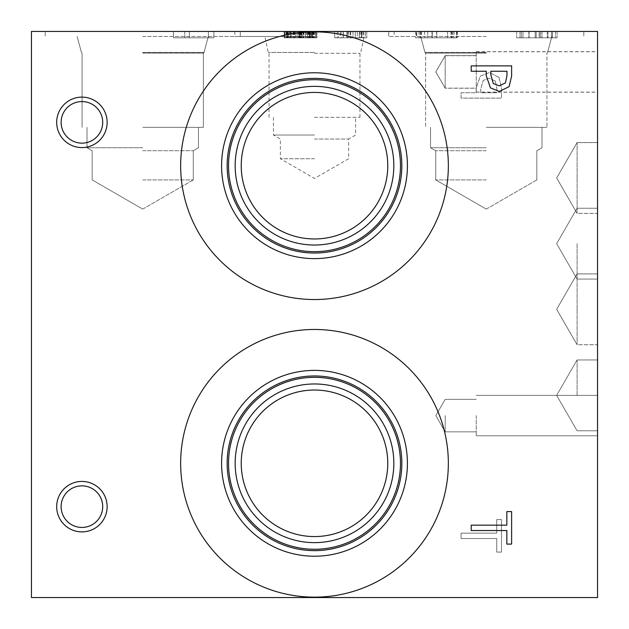 <?xml version="1.0" encoding="UTF-8"?>
<svg xmlns="http://www.w3.org/2000/svg" width="629" height="629" viewBox="0 0 629 629"><rect width="100%" height="100%" fill="white"/><g stroke="black" fill="none" stroke-linecap="round" stroke-linejoin="round"><path stroke-width="0.47" stroke-dasharray="3.15 2.36" d="M208.388 31.45L189.353 31.45L189.353 37.819L208.388 37.819L189.353 37.819L208.388 37.819L189.353 37.819L208.388 37.819L189.353 37.819L208.388 37.819L189.353 37.819L189.353 31.45L208.388 31.45L208.388 37.819L208.388 31.45L189.353 31.45L189.353 37.819L189.353 31.45L208.388 31.45L189.353 31.45L189.353 37.819L189.353 31.45L208.388 31.45L208.388 37.819L208.388 31.45L189.353 31.45L189.353 37.819L189.353 31.45L208.388 31.45M173.462 31.45L173.462 37.819L213.899 37.819L173.462 37.819L213.899 37.819L173.462 37.819L213.899 37.819L173.462 37.819L213.899 37.819L173.462 37.819L173.462 31.45L184.769 31.45L173.462 31.45L173.462 37.819L173.462 31.45L213.899 31.45L173.462 31.45L213.899 31.45L213.899 37.819L213.899 31.45L173.462 31.45L184.769 31.45L184.769 37.819L184.769 31.45L173.462 31.45L213.899 31.45L173.462 31.45L213.899 31.45L173.462 31.45L184.769 31.45L173.462 31.45L173.462 37.819L173.462 31.45M31.45 31.45L597.55 31.45L597.55 597.55L31.45 597.55L31.45 31.45M539.155 31.45L516.676 31.45L557.113 31.45L516.676 31.45L557.113 31.45L516.676 31.45L557.113 31.45L516.676 31.45L557.113 31.45L539.155 31.45L539.155 37.819L516.676 37.819L557.113 37.819L516.676 37.819L557.113 37.819L516.676 37.819L557.113 37.819L516.676 37.819L557.113 37.819L539.155 37.819L539.155 31.45M357.28 31.45L347.719 31.45L366.817 31.45L347.719 31.45L366.817 31.45L347.719 31.45L366.817 31.45L347.719 31.45L366.817 31.45L357.28 31.45L357.28 37.819L350.754 37.819L363.806 37.819L347.719 37.819L366.817 37.819L347.719 37.819L366.817 37.819L357.28 37.819L357.28 31.45M365.449 31.45L334.714 31.45L365.449 31.45L334.714 31.45L365.449 31.45L334.714 31.45L365.449 31.45L334.714 31.45L365.449 31.45L334.714 31.45L365.449 31.45L341.115 31.45L365.449 31.45L365.449 37.819L334.714 37.819L365.449 37.819L334.714 37.819L365.449 37.819L334.714 37.819L365.449 37.819L334.714 37.819L365.449 37.819L334.714 37.819L365.449 37.819L341.115 37.819L365.449 37.819L365.449 31.45M486.272 31.45L388.738 31.45L486.272 31.45M142.728 31.45L240.262 31.45L142.728 31.45M314.5 31.45L234.845 31.45L314.5 31.45M416.768 31.45L457.535 31.45L416.768 31.45L416.768 37.819L415.588 37.819L457.535 37.819L416.768 37.819M416.374 31.45L456.811 31.45L416.374 31.45L427.681 31.45L416.374 31.45L416.374 37.819L456.811 37.819L416.374 37.819L416.374 31.45M287.06 31.45L316.096 31.45L287.06 31.45L287.06 37.819L284.277 37.819L316.198 37.819L287.06 37.819M302.006 31.45L284.174 31.45L315.554 31.45L302.006 31.45L302.006 37.819M316.175 31.45L284.174 31.45L316.198 31.45L316.175 37.819M307.384 31.45L297.824 31.45L316.922 31.45L307.384 31.45L307.384 37.819L300.835 37.819L311.638 37.819L307.384 37.819L307.384 31.45M551.476 31.45L552.529 31.45L552.529 37.819L540.696 37.819L552.529 37.819L540.696 37.819L552.529 37.819L540.696 37.819L552.529 37.819L540.696 37.819L552.529 37.819L552.529 31.45L540.696 31.45L540.696 37.819L540.696 31.45L551.476 31.45L551.476 37.819L551.476 31.45L552.529 31.45L552.529 37.819L552.529 31.45L540.696 31.45L540.696 37.819L540.696 31.45L552.529 31.45L552.529 37.819L552.529 31.45L540.696 31.45L540.696 37.819L540.696 31.45L551.476 31.45L551.476 37.819L551.476 31.45L552.529 31.45L552.529 37.819L552.529 31.45L540.696 31.45L540.696 37.819L540.696 31.45L551.476 31.45M535.161 31.45L536.207 31.45L536.207 37.819L521.268 37.819L536.207 37.819L521.268 37.819L536.207 37.819L521.268 37.819L536.207 37.819L521.268 37.819L536.207 37.819L536.207 31.45L521.268 31.45L521.268 37.819L521.268 31.45L522.966 31.45L522.966 37.819L522.966 31.45L535.161 31.45L535.161 37.819L535.161 31.45L536.207 31.45L536.207 37.819L536.207 31.45L521.268 31.45L521.268 37.819L521.268 31.45L536.207 31.45L536.207 37.819L536.207 31.45L521.268 31.45L521.268 37.819L521.268 31.45L522.966 31.45L522.966 37.819L522.966 31.45L535.161 31.45L535.161 37.819L535.161 31.45L536.207 31.45L536.207 37.819L536.207 31.45L521.268 31.45L521.268 37.819L521.268 31.45L535.161 31.45M539.352 31.45L539.352 37.819L539.352 31.45M555.478 31.45L555.478 37.819L555.478 31.45M557.113 31.45L557.113 37.819L557.113 31.45M516.676 31.45L516.676 37.819L516.676 31.45M519.955 31.45L519.955 37.819L519.955 31.45M184.769 31.45L184.769 37.819L184.769 31.45M213.899 31.45L213.899 37.819L213.899 31.45M312.637 31.45L312.637 37.819M303.202 31.45L303.202 37.819L303.202 31.45M299.789 31.45L299.789 37.819L299.789 31.45M289.45 31.45L289.45 37.819M287.736 31.45L287.736 37.819L287.736 31.45M290.425 31.45L290.425 37.819L290.425 31.45M286.069 31.45L286.069 37.819M284.174 31.45L284.174 37.819L284.174 31.45M299.616 31.45L299.616 37.819M301.606 31.45L301.606 37.819L312.015 37.819L299.766 37.819L301.606 37.819L301.606 31.45L312.015 31.45L312.015 37.819L288.357 37.819L312.015 37.819L312.015 31.45L299.766 31.45L299.766 37.819L299.766 31.45L301.606 31.45M301.904 31.45L301.904 37.819M314.453 31.45L314.453 37.819M314.303 31.45L314.303 37.819M309.948 31.45L309.948 37.819L309.948 31.45M311.669 31.45L311.669 37.819M310.695 31.45L298.689 31.45L298.689 37.819L298.689 31.45L310.695 31.45L310.695 37.819M298.689 31.45L298.689 37.819M295.378 31.45L295.378 37.819L295.378 31.45M315.554 31.45L315.554 37.819L315.554 31.45M299.711 31.45L299.711 37.819L299.711 31.45M284.819 31.45L284.819 37.819L284.819 31.45M300.182 31.45L312.762 31.45L312.762 37.819L312.762 31.45L287.587 31.45L287.587 37.819L287.587 31.45L312.762 31.45L287.587 31.45L300.182 31.45L300.182 37.819L300.182 31.45M296.275 31.45L296.275 37.819L296.275 31.45M303.123 31.45L303.123 37.819M311.614 31.45L311.614 37.819L313.91 37.819L309.397 37.819L313.887 37.819L311.614 37.819L311.638 31.45M313.887 31.45L313.887 37.819M309.397 31.45L309.397 37.819L316.922 37.819L309.397 37.819L309.397 31.45M316.922 31.45L316.922 37.819L316.922 31.45M313.91 31.45L313.91 37.819M303.099 31.45L303.099 37.819M300.835 31.45L300.835 37.819M305.34 31.45L305.34 37.819L297.824 37.819L305.34 37.819L305.34 31.45M297.824 31.45L297.824 37.819L297.824 31.45M300.859 31.45L300.859 37.819M290.401 31.45L312.015 31.45L312.015 37.819L312.015 31.45L288.357 31.45L288.357 37.819L288.357 31.45L290.401 31.45L290.401 37.819M310.176 31.45L310.176 37.819M287.288 31.45L287.288 37.819M303.925 31.45L303.925 37.819M303.744 31.45L303.744 37.819M311.945 31.45L311.945 37.819L311.945 31.45M300.458 31.45L300.458 37.819M299.042 31.45L299.042 37.819L299.042 31.45M289.599 31.45L289.599 37.819M288.632 31.45L288.632 37.819M290.276 31.45L290.276 37.819L290.276 31.45M285.92 31.45L285.92 37.819M284.277 31.45L284.277 37.819M312.566 31.45L312.566 37.819M309.224 31.45L309.224 37.819L309.224 31.45M314.107 31.45L314.107 37.819M316.096 31.45L316.096 37.819M301.755 31.45L301.755 37.819M287.807 31.45L287.807 37.819M291.793 31.45L291.793 37.819L291.793 31.45M286.667 31.45L286.667 37.819M353.018 31.45L353.018 37.819L353.018 31.45M361.518 31.45L361.518 37.819L361.518 31.45M363.782 31.45L363.782 37.819L359.301 37.819L366.817 37.819L359.301 37.819L363.782 37.819L363.806 31.45M359.301 31.45L359.301 37.819L366.817 37.819L359.301 37.819L359.301 31.45M366.817 31.45L366.817 37.819L366.817 31.45M361.541 31.45L361.541 37.819L361.541 31.45M352.995 31.45L352.995 37.819L352.995 31.45M350.73 31.45L350.73 37.819L355.236 37.819L347.719 37.819L355.236 37.819L350.73 37.819L350.754 31.45M355.236 31.45L355.236 37.819L347.719 37.819L355.236 37.819L355.236 31.45M347.719 31.45L347.719 37.819L347.719 31.45M334.714 31.45L334.714 37.819L361.219 37.819L334.714 37.819L334.714 31.45M348.34 31.45L348.34 37.819M361.188 31.45L361.219 37.819M343.182 31.45L343.182 37.819L343.182 31.45M361.266 31.45L346.799 31.45L346.799 37.819L361.266 37.819L346.799 37.819L361.266 37.819L346.799 37.819L346.799 31.45L361.266 31.45L361.266 37.819L361.266 31.45L346.799 31.45L346.799 37.819L346.799 31.45L361.266 31.45M343.308 31.45L343.308 37.819L343.308 31.45M340.297 31.45L361.911 31.45L361.911 37.819L338.253 37.819L361.911 37.819L361.911 31.45L338.253 31.45L338.253 37.819L338.253 31.45L340.297 31.45L340.297 37.819M360.071 31.45L360.071 37.819M337.183 31.45L337.183 37.819M341.115 31.45L341.115 37.819M451.308 31.45L432.265 31.45L432.265 37.819L451.308 37.819L432.265 37.819L432.265 31.45L451.308 31.45L451.308 37.819M427.681 31.45L427.681 37.819L427.681 31.45M456.811 31.45L456.811 37.819L456.811 31.45M415.588 31.45L415.588 37.819M419.063 31.45L419.063 37.819M436.723 31.45L436.723 37.819L436.723 31.45M432.005 31.45L432.005 37.819L432.005 31.45M421.556 31.45L421.556 37.819M420.243 31.45L420.243 37.819M424.536 31.45L424.536 37.819M452.88 31.45L452.88 37.819M450.977 31.45L450.977 37.819M447.573 31.45L447.573 37.819L447.573 31.45M454.059 31.45L454.059 37.819M456.418 31.45L456.418 37.819M457.535 31.45L457.535 37.819M471.192 530.53L471.192 525.16L506.84 525.16L506.84 511.589L511.621 511.589L511.621 544.101L506.84 544.101L506.84 530.53L471.192 530.53M461.081 533.156L461.081 538.526L496.729 538.526L496.729 552.089L501.517 552.089L501.517 519.585L496.729 519.585L496.729 533.156L461.081 533.156L461.081 538.526L496.729 538.526L496.729 552.089L501.517 552.089L501.517 519.585L496.729 519.585L496.729 533.156L461.081 533.156M505.433 82.91L506.974 75.7L506.974 71.25L490.848 71.25L490.848 74.914L493.278 83.531L499.269 85.827L505.433 82.91M509.105 86.613L499.434 91.433L490.455 87.895L486.264 75.802L486.264 71.25L471.192 71.25L471.192 65.872L511.621 65.872L511.621 76.03L509.105 86.613M495.322 81.078L496.863 88.288L496.863 92.746L480.737 92.746L480.737 89.074L483.166 80.457L489.165 78.161L495.322 81.078L496.863 88.288L496.863 92.746L480.737 92.746L480.737 89.074L483.166 80.457L489.165 78.161L495.322 81.078M498.994 77.375L489.323 72.555L480.344 76.093L476.153 88.186L476.153 92.746L461.081 92.746L461.081 98.116L501.517 98.116L501.517 87.958L498.994 77.375L489.323 72.555L480.344 76.093L476.153 88.186L476.153 92.746L461.081 92.746L461.081 98.116L501.517 98.116L501.517 87.958L498.994 77.375M448.343 165.694A133.843 133.843 0 0 0 314.5 31.851A133.843 133.843 0 0 0 180.657 165.694A133.843 133.843 0 0 0 314.5 299.538A133.843 133.843 0 0 0 448.343 165.694A133.843 133.843 0 0 1 314.5 299.538A133.843 133.843 0 0 1 180.657 165.694A133.843 133.843 0 0 1 314.5 31.851A133.843 133.843 0 0 1 448.343 165.694A133.843 133.843 0 0 0 314.5 31.851A133.843 133.843 0 0 0 180.657 165.694A133.843 133.843 0 0 0 314.5 299.538A133.843 133.843 0 0 0 448.343 165.694M448.343 463.306A133.843 133.843 0 0 0 314.5 329.462A133.843 133.843 0 0 0 180.657 463.306A133.843 133.843 0 0 0 314.5 597.149A133.843 133.843 0 0 0 448.343 463.306A133.843 133.843 0 0 1 314.5 597.149A133.843 133.843 0 0 1 180.657 463.306A133.843 133.843 0 0 1 314.5 329.462A133.843 133.843 0 0 1 448.343 463.306A133.843 133.843 0 0 0 314.5 329.462A133.843 133.843 0 0 0 180.657 463.306A133.843 133.843 0 0 0 314.5 597.149A133.843 133.843 0 0 0 448.343 463.306M81.912 147.579A25.231 25.231 0 0 0 107.142 122.348A25.231 25.231 0 0 0 81.912 97.118A25.231 25.231 0 0 0 56.681 122.348A25.231 25.231 0 0 0 81.912 147.579A25.231 25.231 0 0 0 107.142 122.348A25.231 25.231 0 0 0 81.912 97.118A25.231 25.231 0 0 0 56.681 122.348A25.231 25.231 0 0 0 81.912 147.579A25.231 25.231 0 0 1 56.681 122.348A25.231 25.231 0 0 1 81.912 97.118A25.231 25.231 0 0 1 107.142 122.348A25.231 25.231 0 0 1 81.912 147.579M81.912 531.882A25.231 25.231 0 0 0 107.142 506.652A25.231 25.231 0 0 0 81.912 481.421A25.231 25.231 0 0 0 56.681 506.652A25.231 25.231 0 0 0 81.912 531.882A25.231 25.231 0 0 0 107.142 506.652A25.231 25.231 0 0 0 81.912 481.421A25.231 25.231 0 0 0 56.681 506.652A25.231 25.231 0 0 0 81.912 531.882A25.231 25.231 0 0 1 56.681 506.652A25.231 25.231 0 0 1 81.912 481.421A25.231 25.231 0 0 1 107.142 506.652A25.231 25.231 0 0 1 81.912 531.882M142.728 36.466L240.262 36.466L142.728 36.466M142.728 52.404L204.032 52.404L142.728 52.404M142.728 52.474L204.032 52.474L142.728 52.474M142.728 53.127L203.379 53.127L142.728 53.127M486.272 36.466L388.738 36.466L486.272 36.466M486.272 52.404L424.968 52.404L486.272 52.404M486.272 52.474L424.968 52.474L486.272 52.474M486.272 53.127L425.621 53.127L486.272 53.127M81.912 101.568A20.781 20.781 0 0 0 61.131 122.348A20.781 20.781 0 0 0 81.912 143.137A20.781 20.781 0 0 0 102.7 122.348A20.781 20.781 0 0 0 81.912 101.568A20.781 20.781 0 0 1 102.7 122.348A20.781 20.781 0 0 1 81.912 143.137A20.781 20.781 0 0 1 61.131 122.348A20.781 20.781 0 0 1 81.912 101.568A20.781 20.781 0 0 1 99.917 132.743A20.781 20.781 0 0 1 63.914 132.743A20.781 20.781 0 0 1 81.912 101.568M81.912 485.863A20.781 20.781 0 0 0 61.131 506.652A20.781 20.781 0 0 0 81.912 527.432A20.781 20.781 0 0 0 102.7 506.652A20.781 20.781 0 0 0 81.912 485.863A20.781 20.781 0 0 1 102.7 506.652A20.781 20.781 0 0 1 81.912 527.432A20.781 20.781 0 0 1 61.131 506.652A20.781 20.781 0 0 1 81.912 485.863A20.781 20.781 0 0 1 99.917 517.046A20.781 20.781 0 0 1 63.914 517.046A20.781 20.781 0 0 1 81.912 485.863M314.5 158.744L280.369 158.744L314.5 158.744M314.5 139.04L348.631 139.04L314.5 139.04M314.5 135.031L273.426 135.031L314.5 135.031M314.5 117.332L359.953 117.332L314.5 117.332M314.5 53.284L359.953 53.284L314.5 53.284M314.5 36.466L234.845 36.466L314.5 36.466M314.5 52.443L268.245 52.443L314.5 52.443M314.5 52.474L268.245 52.474L314.5 52.474M227.155 463.306A87.345 87.345 0 0 1 314.5 375.961A87.345 87.345 0 0 1 401.845 463.306A87.345 87.345 0 0 1 314.5 550.642A87.345 87.345 0 0 1 227.155 463.306A87.345 87.345 0 0 0 314.5 550.642A87.345 87.345 0 0 0 401.845 463.306A87.345 87.345 0 0 0 314.5 375.961A87.345 87.345 0 0 0 227.155 463.306A87.345 87.345 0 0 0 314.5 550.642A87.345 87.345 0 0 0 401.845 463.306A87.345 87.345 0 0 0 314.5 375.961A87.345 87.345 0 0 0 227.155 463.306M407.419 463.306A92.919 92.919 0 0 0 314.5 370.379A92.919 92.919 0 0 0 221.581 463.306A92.919 92.919 0 0 0 314.5 556.225A92.919 92.919 0 0 0 407.419 463.306M228.563 463.306A85.937 85.937 0 0 1 314.5 377.369A85.937 85.937 0 0 1 400.437 463.306A85.937 85.937 0 0 1 314.5 549.235A85.937 85.937 0 0 1 228.563 463.306M314.5 92.424A73.271 73.271 0 0 0 241.229 165.694A73.271 73.271 0 0 0 314.5 238.965A73.271 73.271 0 0 0 387.771 165.694A73.271 73.271 0 0 0 314.5 92.424A73.271 73.271 0 0 1 387.771 165.694A73.271 73.271 0 0 1 314.5 238.965A73.271 73.271 0 0 1 241.229 165.694A73.271 73.271 0 0 1 314.5 92.424A73.271 73.271 0 0 0 251.05 202.334A73.271 73.271 0 0 0 377.95 202.334A73.271 73.271 0 0 0 314.5 92.424M314.5 390.035A73.271 73.271 0 0 0 241.229 463.306A73.271 73.271 0 0 0 314.5 536.576A73.271 73.271 0 0 0 387.771 463.306A73.271 73.271 0 0 0 314.5 390.035A73.271 73.271 0 0 1 387.771 463.306A73.271 73.271 0 0 1 314.5 536.576A73.271 73.271 0 0 1 241.229 463.306A73.271 73.271 0 0 1 314.5 390.035A73.271 73.271 0 0 0 251.05 499.937A73.271 73.271 0 0 0 377.95 499.937A73.271 73.271 0 0 0 314.5 390.035M314.5 86.362A79.333 79.333 0 0 0 235.167 165.694A79.333 79.333 0 0 0 314.5 245.035A79.333 79.333 0 0 0 393.833 165.694A79.333 79.333 0 0 0 314.5 86.362A79.333 79.333 0 0 1 393.833 165.694A79.333 79.333 0 0 1 314.5 245.035A79.333 79.333 0 0 1 235.167 165.694A79.333 79.333 0 0 1 314.5 86.362A79.333 79.333 0 0 1 383.203 205.361A79.333 79.333 0 0 1 245.797 205.361A79.333 79.333 0 0 1 314.5 86.362M314.5 251.663A85.969 85.969 0 0 0 400.469 165.694A85.969 85.969 0 0 0 314.5 79.734A85.969 85.969 0 0 0 228.531 165.694A85.969 85.969 0 0 0 314.5 251.663M314.5 383.965A79.333 79.333 0 0 0 235.167 463.306A79.333 79.333 0 0 0 314.5 542.638A79.333 79.333 0 0 0 393.833 463.306A79.333 79.333 0 0 0 314.5 383.965A79.333 79.333 0 0 1 393.833 463.306A79.333 79.333 0 0 1 314.5 542.638A79.333 79.333 0 0 1 235.167 463.306A79.333 79.333 0 0 1 314.5 383.965A79.333 79.333 0 0 1 383.203 502.972A79.333 79.333 0 0 1 245.797 502.972A79.333 79.333 0 0 1 314.5 383.965M314.5 549.266A85.969 85.969 0 0 0 400.469 463.306A85.969 85.969 0 0 0 314.5 377.337A85.969 85.969 0 0 0 228.531 463.306A85.969 85.969 0 0 0 314.5 549.266M227.155 165.694A87.345 87.345 0 0 1 314.5 78.358A87.345 87.345 0 0 1 401.845 165.694A87.345 87.345 0 0 1 314.5 253.039A87.345 87.345 0 0 1 227.155 165.694A87.345 87.345 0 0 0 314.5 253.039A87.345 87.345 0 0 0 401.845 165.694A87.345 87.345 0 0 0 314.5 78.358A87.345 87.345 0 0 0 227.155 165.694A87.345 87.345 0 0 0 314.5 253.039A87.345 87.345 0 0 0 401.845 165.694A87.345 87.345 0 0 0 314.5 78.358A87.345 87.345 0 0 0 227.155 165.694M314.5 251.631A85.937 85.937 0 0 1 228.563 165.694A85.937 85.937 0 0 1 314.5 79.765A85.937 85.937 0 0 1 400.437 165.694A85.937 85.937 0 0 1 314.5 251.631M228.563 165.694A85.937 85.937 0 0 0 314.5 251.631A85.937 85.937 0 0 0 400.437 165.694A85.937 85.937 0 0 0 314.5 79.765A85.937 85.937 0 0 0 228.563 165.694M314.5 549.235A85.937 85.937 0 0 1 228.563 463.306A85.937 85.937 0 0 1 314.5 377.369A85.937 85.937 0 0 1 400.437 463.306A85.937 85.937 0 0 1 314.5 549.235M407.419 165.694A92.919 92.919 0 0 0 314.5 72.775A92.919 92.919 0 0 0 221.581 165.694A92.919 92.919 0 0 0 314.5 258.621A92.919 92.919 0 0 0 407.419 165.694M486.272 179.933L435.724 179.933L486.272 179.933M486.272 150.748L435.724 150.748L486.272 150.748M142.728 179.933L193.276 179.933L142.728 179.933M142.728 150.748L193.276 150.748L142.728 150.748M486.272 147.76L430.55 147.76L486.272 147.76M486.272 127.365L546.923 127.365L486.272 127.365M142.728 147.76L87.006 147.76L142.728 147.76M142.728 127.365L203.379 127.365L142.728 127.365M486.272 52.459L424.968 52.459L486.272 52.459M445.19 71.887L445.19 55.627L445.19 71.887M476.239 71.887L476.239 51.664L476.239 71.887M597.55 71.887L597.55 51.664L597.55 71.887M445.19 415.588L445.19 431.848L445.19 415.588M476.239 415.588L476.239 435.811L476.239 415.588M597.55 415.588L597.55 359.953L597.55 415.588M577.1 309.326L577.1 273.906L577.1 309.326M597.55 309.326L597.55 344.747L597.55 309.326M577.1 243.659L577.1 279.079L577.1 243.659M597.55 243.659L597.55 279.079L597.55 243.659M577.1 309.358L577.1 344.778L577.1 309.358M597.55 309.358L597.55 344.778L597.55 309.358M577.1 395.374L577.1 359.953L577.1 395.374M577.1 177.96L577.1 142.531L577.1 177.96M597.55 177.96L597.55 142.531L597.55 177.96M577.1 177.991L577.1 213.412L577.1 177.991M597.55 177.991L597.55 213.412L597.55 177.991M445.19 71.965L445.19 88.225L445.19 71.965M476.239 71.965L476.239 92.188L476.239 71.965M597.55 71.965L597.55 92.188L597.55 71.965M542.041 31.45L542.041 37.819L542.041 31.45M547.254 31.45L547.254 37.819L547.254 31.45M528.871 31.45L528.871 37.819L528.871 31.45M529.099 31.45L529.099 37.819L529.099 31.45M548.008 31.45L548.008 37.819L548.008 31.45M311.693 31.45L311.693 37.819M308.352 31.45L308.352 37.819M294.23 31.45L294.23 37.819M287.013 31.45L287.013 37.819M293.932 31.45L293.932 37.819M308.776 31.45L308.776 37.819M309.578 31.45L309.578 37.819L309.578 31.45M309.523 31.45L309.523 37.819L309.523 31.45M300.159 31.45L300.159 37.819M290.897 31.45L290.897 37.819L290.897 31.45M290.826 31.45L290.826 37.819L290.826 31.45M310.844 31.45L310.844 37.819M306.166 31.45L306.166 37.819M306.292 31.45L306.292 37.819M313.635 31.45L313.635 37.819M299.467 31.45L299.467 37.819M300.214 31.45L300.214 37.819M313.108 31.45L313.108 37.819M294.584 31.45L294.584 37.819M294.608 31.45L294.608 37.819M287.186 31.45L287.186 37.819M293.586 31.45L293.586 37.819M301.33 31.45L301.33 37.819M302.95 31.45L302.95 37.819M307.73 31.45L307.73 37.819M307.306 31.45L307.306 37.819M297.643 31.45L297.643 37.819M292.941 31.45L292.941 37.819M350.109 31.45L350.109 37.819M350.062 31.45L350.062 37.819M363.012 31.45L363.012 37.819M436.793 31.45L436.793 37.819M451.992 31.45L451.992 37.819M436.628 31.45L436.628 37.819M420.864 31.45L420.864 37.819M45.202 31.45L45.202 36.466L45.202 31.45M240.262 31.45L240.262 36.466L240.262 31.45M204.032 52.404L208.317 36.466L204.032 52.474L203.379 53.127L204.032 52.474L208.317 36.466L204.032 52.474L203.379 53.127L204.032 52.404M81.432 52.404L77.139 36.466L81.432 52.474L82.077 53.127L81.432 52.474L77.139 36.466L81.432 52.474L82.077 53.127L81.432 52.404M388.738 31.45L388.738 36.466L388.738 31.45M583.798 31.45L583.798 36.466L583.798 31.45M547.568 52.404L551.861 36.466L547.568 52.474L546.923 53.127L547.568 52.474L551.861 36.466L547.568 52.404M424.968 52.404L420.683 36.466L424.968 52.474L425.621 53.127L424.968 52.474L420.683 36.466L424.968 52.404M273.426 117.332L273.426 135.031L280.369 139.04L280.369 158.744L314.5 178.447L348.631 158.744L348.631 139.04L355.574 135.031L355.574 117.332M359.953 117.332L359.953 53.284L360.755 52.474L364.152 36.466M269.047 117.332L269.047 53.284L268.245 52.474L264.848 36.466M234.845 31.45L234.845 36.466M394.155 31.45L394.155 36.466M546.923 53.127L547.568 52.474L546.923 53.127L546.923 127.365L546.923 53.127M425.621 53.127L424.968 52.474L425.621 53.127L425.621 127.365L425.621 53.127M486.272 209.111L536.812 179.933L536.812 150.748L541.994 147.76L541.994 127.365L541.994 147.76L541.994 127.365L541.994 147.76L536.812 150.748L541.994 147.76L536.812 150.748L536.812 179.933L536.812 150.748L536.812 179.933L486.272 209.111L435.724 179.933L435.724 150.748L430.55 147.76L430.55 127.365L430.55 147.76L430.55 127.365L430.55 147.76L435.724 150.748L430.55 147.76L435.724 150.748L435.724 179.933L435.724 150.748L435.724 179.933L486.272 209.111L536.812 179.933L486.272 209.111L435.724 179.933L486.272 209.111M142.728 209.111L193.276 179.933L193.276 150.748L198.45 147.76L198.45 127.365L198.45 147.76L198.45 127.365L198.45 147.76L193.276 150.748L198.45 147.76L193.276 150.748L193.276 179.933L193.276 150.748L193.276 179.933L142.728 209.111L92.188 179.933L92.188 150.748L87.006 147.76L87.006 127.365L87.006 147.76L87.006 127.365L87.006 147.76L92.188 150.748L87.006 147.76L92.188 150.748L92.188 179.933L92.188 150.748L92.188 179.933L142.728 209.111L193.276 179.933L142.728 209.111L92.188 179.933L142.728 209.111M203.379 127.365L203.379 53.127L203.379 127.365M82.077 127.365L82.077 53.127L82.077 127.365M476.239 55.627L445.19 55.627L476.239 55.627L445.19 55.627L476.239 55.627L445.19 55.627L476.239 55.627L445.19 55.627L435.803 71.887L445.19 88.139L435.811 71.887L445.19 55.627L435.811 71.887L445.19 88.139L435.811 71.887L445.19 55.627L435.811 71.887L445.19 88.139L435.811 71.887L445.19 55.627L435.811 71.887L445.19 88.139L476.239 88.139M476.239 92.101L597.55 92.101M476.239 51.664L597.55 51.664M435.811 415.588L445.19 431.848L476.239 431.848L445.19 431.848L476.239 431.848L445.19 431.848L476.239 431.848L445.19 431.848L476.239 431.848L445.19 431.848L435.811 415.588L445.19 399.336L476.239 399.336L445.19 399.336L476.239 399.336L445.19 399.336L476.239 399.336L445.19 399.336L476.239 399.336L445.19 399.336L435.811 415.588L445.19 431.848L435.811 415.588L445.19 399.336L435.811 415.588L445.19 431.848L435.811 415.588L445.19 399.336L435.811 415.588L445.19 431.848L435.803 415.588L445.19 399.336L435.803 415.588M476.239 435.811L597.55 435.811L476.239 435.811M476.239 395.374L597.55 395.374L476.239 395.374M597.55 273.906L577.1 273.906L597.55 273.906L577.1 273.906L556.649 309.326L577.1 344.747L556.649 309.326L577.1 273.906L556.649 309.326L577.1 344.747L597.55 344.747M556.649 243.659L577.1 279.079L597.55 279.079L577.1 279.079L597.55 279.079L577.1 279.079L556.649 243.659L577.1 208.238L597.55 208.238L577.1 208.238L597.55 208.238L577.1 208.238L556.649 243.659L577.1 279.079L556.649 243.659L577.1 208.238L556.649 243.659M597.55 273.937L577.1 273.937L556.649 309.358L577.1 344.778L597.55 344.778M556.649 395.374L577.1 430.794L597.55 430.794L577.1 430.794L597.55 430.794L577.1 430.794L556.649 395.374L577.1 359.953L597.55 359.953L577.1 359.953L597.55 359.953L577.1 359.953L556.649 395.374L577.1 430.794L556.649 395.374L577.1 359.953L556.649 395.374M597.55 142.531L577.1 142.531L556.649 177.96L577.1 213.38L597.55 213.38M597.55 142.571L577.1 142.571L597.55 142.571L577.1 142.571L556.649 177.991L577.1 213.412L556.649 177.991L577.1 142.571L556.649 177.991L577.1 213.412L597.55 213.412M476.239 55.714L445.19 55.714L435.803 71.965L445.19 88.225L476.239 88.225M476.239 92.188L597.55 92.188M476.239 51.751L597.55 51.751"/><path stroke-width="0.94" d="M31.45 31.45L597.55 31.45L597.55 597.55L31.45 597.55L31.45 31.45M471.192 530.53L471.192 525.16L506.84 525.16L506.84 511.589L511.621 511.589L511.621 544.101L506.84 544.101L506.84 530.53L471.192 530.53M505.433 82.91L506.974 75.7L506.974 71.25L490.848 71.25L490.848 74.914L493.278 83.531L499.269 85.827L505.433 82.91M509.105 86.613L499.434 91.433L490.455 87.895L486.264 75.802L486.264 71.25L471.192 71.25L471.192 65.872L511.621 65.872L511.621 76.03L509.105 86.613M180.657 165.694A133.843 133.843 0 0 1 314.5 31.851A133.843 133.843 0 0 1 448.343 165.694A133.843 133.843 0 0 1 314.5 299.538A133.843 133.843 0 0 1 180.657 165.694M180.657 463.306A133.843 133.843 0 0 1 314.5 329.462A133.843 133.843 0 0 1 448.343 463.306A133.843 133.843 0 0 1 314.5 597.149A133.843 133.843 0 0 1 180.657 463.306M81.912 531.882A25.231 25.231 0 0 1 56.681 506.652A25.231 25.231 0 0 1 81.912 481.421A25.231 25.231 0 0 1 107.142 506.652A25.231 25.231 0 0 1 81.912 531.882M81.912 147.579A25.231 25.231 0 0 1 56.681 122.348A25.231 25.231 0 0 1 81.912 97.118A25.231 25.231 0 0 1 107.142 122.348A25.231 25.231 0 0 1 81.912 147.579M81.912 101.568A20.781 20.781 0 0 0 63.914 132.743A20.781 20.781 0 0 0 99.917 132.743A20.781 20.781 0 0 0 81.912 101.568M81.912 485.863A20.781 20.781 0 0 0 63.914 517.046A20.781 20.781 0 0 0 99.917 517.046A20.781 20.781 0 0 0 81.912 485.863M221.581 463.306A92.919 92.919 0 0 1 314.5 370.379A92.919 92.919 0 0 1 407.419 463.306A92.919 92.919 0 0 1 314.5 556.225A92.919 92.919 0 0 1 221.581 463.306M227.155 463.306A87.345 87.345 0 0 1 314.5 375.961A87.345 87.345 0 0 1 401.845 463.306A87.345 87.345 0 0 1 314.5 550.642A87.345 87.345 0 0 1 227.155 463.306M400.469 463.306A85.969 85.969 0 0 0 314.5 377.337A85.969 85.969 0 0 0 228.531 463.306A85.969 85.969 0 0 0 314.5 549.266A85.969 85.969 0 0 0 400.469 463.306M314.5 92.424A73.271 73.271 0 0 1 377.95 202.334A73.271 73.271 0 0 1 251.05 202.334A73.271 73.271 0 0 1 314.5 92.424M314.5 390.035A73.271 73.271 0 0 1 377.95 499.937A73.271 73.271 0 0 1 251.05 499.937A73.271 73.271 0 0 1 314.5 390.035M314.5 86.362A79.333 79.333 0 0 0 245.797 205.361A79.333 79.333 0 0 0 383.203 205.361A79.333 79.333 0 0 0 314.5 86.362M400.469 165.694A85.969 85.969 0 0 1 314.5 251.663A85.969 85.969 0 0 1 228.531 165.694A85.969 85.969 0 0 1 314.5 79.734A85.969 85.969 0 0 1 400.469 165.694M314.5 383.965A79.333 79.333 0 0 0 245.797 502.972A79.333 79.333 0 0 0 383.203 502.972A79.333 79.333 0 0 0 314.5 383.965M221.581 165.694A92.919 92.919 0 0 1 314.5 72.775A92.919 92.919 0 0 1 407.419 165.694A92.919 92.919 0 0 1 314.5 258.621A92.919 92.919 0 0 1 221.581 165.694M227.155 165.694A87.345 87.345 0 0 1 314.5 78.358A87.345 87.345 0 0 1 401.845 165.694A87.345 87.345 0 0 1 314.5 253.039A87.345 87.345 0 0 1 227.155 165.694"/></g></svg>
